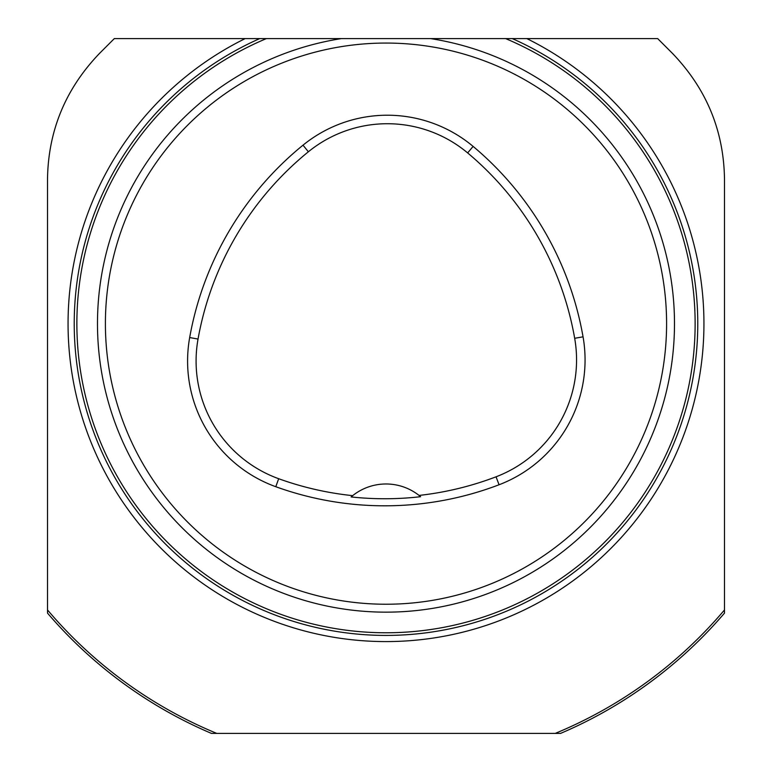 <?xml version="1.0" encoding="UTF-8"?>
<svg xmlns="http://www.w3.org/2000/svg" width="772" height="772" viewBox="0 0 772 772"><rect width="100%" height="100%" fill="white"/><g stroke="black" fill="none" stroke-linecap="round" stroke-linejoin="round"><path stroke-width="1.16" d="M505.621 38.6L266.379 38.6A309.128 309.128 0 0 0 141.044 512.212A309.128 309.128 0 0 0 630.956 512.212A309.128 309.128 0 0 0 505.621 38.6L512.29 38.6A311.772 311.772 0 0 1 631.795 515.445A311.772 311.772 0 0 1 140.205 515.445A311.772 311.772 0 0 1 259.71 38.6L114.314 38.6L99.684 53.229C65.581 88.684 48.192 130.68 47.507 179.2L47.507 609.938A443.331 443.331 0 0 0 216.768 733.4L211.441 733.4A445.386 445.386 0 0 1 47.507 613.113L47.507 609.938M724.493 609.938L724.493 613.113A445.386 445.386 0 0 1 560.559 733.4L555.232 733.4A443.331 443.331 0 0 0 724.493 609.938L724.493 179.2C723.818 130.68 706.419 88.684 672.316 53.229L657.686 38.6L512.29 38.6A311.772 311.772 0 0 1 631.795 515.445A311.772 311.772 0 0 1 140.205 515.445A311.772 311.772 0 0 1 259.71 38.6L266.379 38.6M555.232 733.4L216.768 733.4M724.493 564.158L724.493 539.213M672.316 53.229L673.715 54.648M47.507 539.213L47.507 564.158M98.285 54.648L99.684 53.229M666.593 323.642A280.593 280.593 0 0 1 386 604.235A280.593 280.593 0 0 1 105.407 323.642A280.593 280.593 0 0 1 386 43.058A280.593 280.593 0 0 1 666.593 323.642M189.671 337.557A320.679 320.679 0 0 1 303.01 145.175A133.614 133.614 0 0 1 473.111 146.4A320.679 320.679 0 0 1 583.053 336.824A133.614 133.614 0 0 1 499.069 484.758A320.679 320.679 0 0 1 275.787 486.717A133.614 133.614 0 0 1 189.671 337.557L198.037 339.053A312.178 312.178 0 0 1 308.375 151.775A125.112 125.112 0 0 1 467.649 152.924A312.178 312.178 0 0 1 574.677 338.3A125.112 125.112 0 0 1 496.039 476.807A312.178 312.178 0 0 1 419.042 495.421L420.605 496.695A313.615 313.615 0 0 1 351.115 496.936L352.669 495.653A312.178 312.178 0 0 1 278.673 478.717A125.112 125.112 0 0 1 198.037 339.053M351.115 496.936A53.442 53.442 0 0 1 419.042 495.421M245.158 38.6A317.939 317.939 0 0 0 138.091 522.712A317.939 317.939 0 0 0 633.909 522.712A317.939 317.939 0 0 0 526.842 38.6M211.441 733.4A445.386 445.386 0 0 1 47.507 613.113M724.493 613.113A445.386 445.386 0 0 1 560.559 733.4M341.398 38.6A288.516 288.516 0 0 0 99.028 353.451A288.516 288.516 0 0 0 400.919 611.771A288.516 288.516 0 0 0 430.602 38.6M308.375 151.775L303.01 145.175M467.649 152.924L473.111 146.4M574.677 338.3L583.053 336.824M496.039 476.807L499.069 484.758M278.673 478.717L275.787 486.717"/></g></svg>
